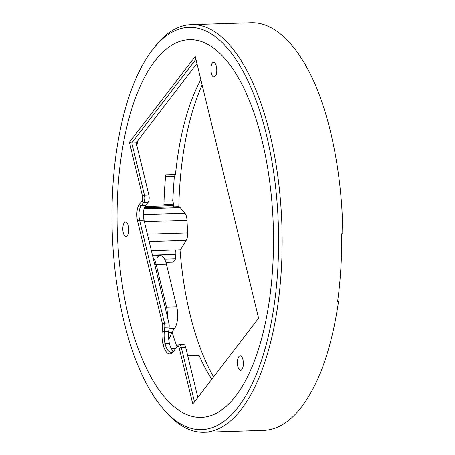 <?xml version="1.0" encoding="UTF-8"?>
<svg xmlns="http://www.w3.org/2000/svg" width="455" height="455" viewBox="0 0 455 455"><rect width="100%" height="100%" fill="white"/><g stroke="black" fill="none" stroke-linecap="round" stroke-linejoin="round"><path stroke-width="0.68" d="M204.176 432.25L263.69 430.367C277.169 429.804 289.721 422.103 301.352 407.259C319.296 383.377 331.689 348.109 338.537 301.46L337.604 301.489A203.897 84.232 -91.8 0 0 341.677 233.728L342.791 233.694C342.188 178.582 331.957 123.55 314.968 84.01C297.871 44.721 274.564 22.198 251.575 22.75L191.276 24.661A203.897 84.232 88.2 0 1 278.13 178.633A203.897 84.232 88.2 0 1 241.446 409.159A203.897 84.232 88.2 0 1 204.176 432.25A203.897 84.232 88.2 0 1 165.284 411.286A203.897 84.232 88.2 0 1 164.278 410.103M152.857 49.282A203.897 84.232 88.2 0 1 153.79 48.042A203.897 84.232 88.2 0 1 154.012 47.752A203.897 84.232 88.2 0 1 191.276 24.661M202.117 84.863C187.818 117.64 180.049 158.26 178.798 206.724M180.004 249.778C181.738 272.352 185.037 293.731 189.9 313.922C195.963 338.804 203.863 359.797 213.594 376.899M235.792 395.952A188.91 78.038 88.2 0 1 201.269 417.349A188.91 78.038 88.2 0 1 120.797 274.689A188.91 78.038 88.2 0 1 154.785 61.106A188.91 78.038 88.2 0 1 189.314 39.71A188.91 78.038 88.2 0 1 269.787 182.37A188.91 78.038 88.2 0 1 235.792 395.952M171.194 348.411L175.857 348.263M172.013 331.758A188.91 78.038 -91.8 0 0 176.995 346.795M152.146 50.198A201.224 83.128 -91.8 0 0 151.93 50.488A201.224 83.128 -91.8 0 0 112.209 231.163A201.224 83.128 -91.8 0 0 163.277 408.965A201.224 83.128 -91.8 0 0 278.386 226.209A201.224 83.128 -91.8 0 0 152.146 50.198M338.537 301.46L337.667 301.045M241.923 369.454A7.223 2.986 -91.8 0 0 243.226 361.287A7.223 2.986 -91.8 0 0 240.143 355.827A7.223 2.986 -91.8 0 0 238.824 356.646A7.223 2.986 -91.8 0 0 237.527 364.813A7.223 2.986 -91.8 0 0 240.604 370.273A7.223 2.986 -91.8 0 0 241.923 369.454A7.223 2.986 -91.8 0 0 243.226 361.287A7.223 2.986 -91.8 0 0 240.143 355.827A7.223 2.986 -91.8 0 0 238.824 356.646A7.223 2.986 -91.8 0 0 237.527 364.813A7.223 2.986 -91.8 0 0 240.604 370.273A7.223 2.986 -91.8 0 0 241.923 369.454M215.374 76.053C218.064 73.039 216.614 61.903 213.594 62.426C209.738 62.108 210.221 77.441 214.055 76.867L215.374 76.053C218.064 73.039 216.614 61.903 213.594 62.426C209.738 62.108 210.221 77.441 214.055 76.867L215.374 76.053M127.354 235.696A7.223 2.986 -91.8 0 0 128.651 227.523A7.223 2.986 -91.8 0 0 125.574 222.068A7.223 2.986 -91.8 0 0 124.255 222.887A7.223 2.986 -91.8 0 0 122.952 231.055A7.223 2.986 -91.8 0 0 126.029 236.515A7.223 2.986 -91.8 0 0 127.354 235.696A7.223 2.986 -91.8 0 0 128.651 227.523A7.223 2.986 -91.8 0 0 125.574 222.068A7.223 2.986 -91.8 0 0 124.255 222.887A7.223 2.986 -91.8 0 0 122.952 231.055A7.223 2.986 -91.8 0 0 126.029 236.515A7.223 2.986 -91.8 0 0 127.354 235.696M154.785 61.106A188.91 78.038 88.2 0 1 189.314 39.71A188.91 78.038 88.2 0 1 273.29 226.061A188.91 78.038 88.2 0 1 201.269 417.349A188.91 78.038 88.2 0 1 120.797 274.689A188.91 78.038 88.2 0 1 154.785 61.106M142.443 196.02L129.442 142.261L195.229 56.409L258.571 318.216L192.778 404.068L179.27 348.234A3.748 1.547 -91.8 0 0 177.143 346.636L173.019 351.948A17.66 7.297 88.2 0 1 163.026 344.48A17.66 7.297 88.2 0 1 162.196 331.086L162.64 326.798A3.748 1.547 -91.8 0 0 162.463 323.943L137.581 221.09A12.308 5.085 88.2 0 1 139.298 204.488L141.92 201.07A3.748 1.547 -91.8 0 0 142.443 196.02L144.474 195.229A5.352 2.212 88.2 0 1 143.729 202.447L141.107 205.865A10.704 4.419 -91.8 0 0 139.611 220.3L164.494 323.152A5.352 2.212 88.2 0 1 164.75 327.23L164.3 331.524A16.056 6.632 -91.8 0 0 165.057 343.696A16.056 6.632 -91.8 0 0 171.234 352.255A16.056 6.632 -91.8 0 0 174.14 350.475L178.263 345.163A5.352 2.212 88.2 0 1 179.236 344.566A5.352 2.212 88.2 0 1 181.3 347.444L194.461 401.862L258.565 318.21M196.947 63.49L136.199 142.762L148.859 195.093A5.352 2.212 88.2 0 1 148.108 202.31L143.729 202.447L141.92 201.07M139.298 204.488L141.107 205.865L145.492 205.728L148.108 202.31M145.492 205.728A10.704 4.419 -91.8 0 0 143.996 220.163L139.611 220.3L137.581 221.09M162.463 323.943L164.494 323.152L168.879 323.016L143.996 220.163M168.879 323.016A5.352 2.212 88.2 0 1 169.135 327.094L164.75 327.23L162.64 326.798M162.196 331.086L164.3 331.524L168.686 331.382L169.135 327.094M168.686 331.382A16.056 6.632 -91.8 0 0 169.442 343.553A16.056 6.632 -91.8 0 0 173.4 351.283M180.237 345.1L182.648 345.021A5.352 2.212 88.2 0 1 183.621 344.429A5.352 2.212 88.2 0 1 185.685 347.307L181.3 347.444L179.27 348.234M197.823 397.477L185.685 347.307M164.568 259.14L175.687 258.787A181.954 75.166 88.2 0 1 175.266 254.385L152.448 255.107M211.82 379.214A181.954 75.166 88.2 0 1 199.057 355.4L187.727 355.759M168.6 332.326L171.654 332.23L174.493 328.527A16.056 6.632 -91.8 0 0 176.739 306.875L166.507 307.199A16.056 6.632 88.2 0 1 167.44 317.078M194.461 401.862L192.778 404.068M153.034 257.524A16.056 6.632 88.2 0 1 156.179 264.514L166.411 264.19A16.056 6.632 -91.8 0 0 160.211 255.562A16.056 6.632 -91.8 0 0 157.282 257.382M166.411 264.19L176.739 306.875M168.703 339.185A22.744 9.396 -91.8 0 0 171.654 332.23M164.022 201.11L172.701 200.837L174.293 176.443L175.476 174.538A181.954 75.166 88.2 0 1 200.848 79.625M165.557 176.722L174.293 176.443M195.917 59.247L131.813 142.898L136.199 142.762M129.442 142.261L131.813 142.898L144.474 195.229L148.859 195.093M144.963 206.547L173.634 205.637A181.954 75.166 88.2 0 1 173.668 204.164L163.925 204.477A181.954 75.166 88.2 0 1 165.739 174.845L175.476 174.538M173.668 204.164L172.701 200.837M165.91 262.381L173.105 262.154L175.687 258.787M151.379 250.688L180.436 249.767L186.214 240.337L149.16 241.508M147.374 234.149L187.596 232.875L187.005 220.368L144.371 221.716M143.353 214.646L184.935 213.332L180.18 207.628L144.087 208.771M175.567 249.92A6.273 2.593 -91.8 0 0 175.266 254.385M187.596 232.875A8.383 3.464 88.2 0 1 186.214 240.337M184.935 213.332A8.383 3.464 88.2 0 1 187.005 220.368M176.944 207.73A8.383 3.464 88.2 0 1 178.531 206.706A8.383 3.464 88.2 0 1 180.18 207.628M173.634 205.637A3.674 1.519 -91.8 0 0 173.691 206.86M168.964 328.703L174.493 328.527M169.442 343.553L165.057 343.696L163.026 344.48M154.7 264.412A4.817 1.979 -13.6 0 0 156.179 264.514L166.507 307.199A4.817 1.979 -13.6 0 1 165.023 307.097M177.143 346.636L178.263 345.163M173.019 351.948L174.14 350.475M137.785 140.686A181.954 75.166 -91.8 0 0 136.858 145.498M163.277 408.965L165.284 411.286M151.93 50.488L153.79 48.042M160.211 255.562L152.618 255.807M179.236 344.566L183.621 344.429M144.406 207.787L178.531 206.706M297.684 52.518L298.912 54.293"/></g></svg>
